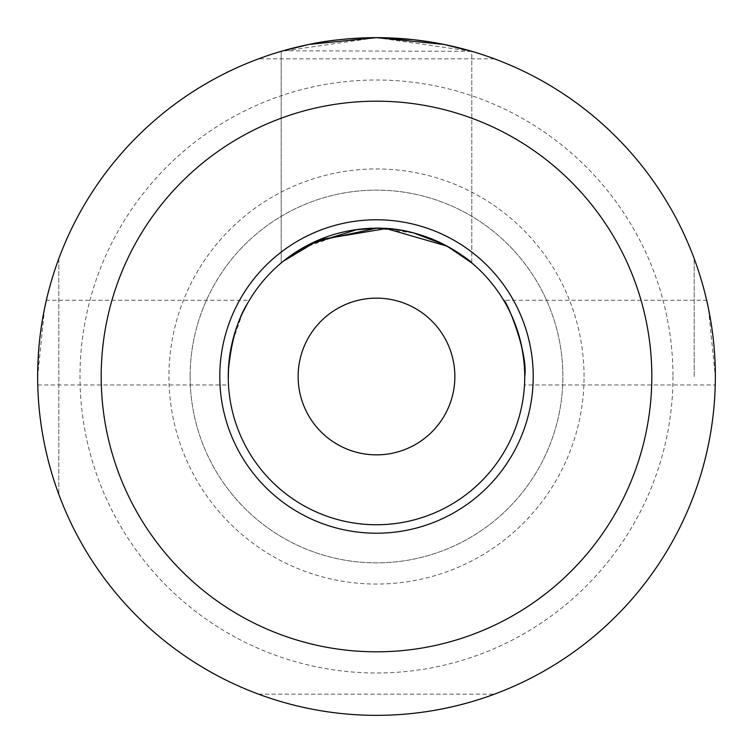 <?xml version="1.0" encoding="UTF-8"?>
<svg xmlns="http://www.w3.org/2000/svg" width="753" height="753" viewBox="0 0 753 753"><rect width="100%" height="100%" fill="white"/><g stroke="black" fill="none" stroke-linecap="round" stroke-linejoin="round"><path stroke-width="0.56" stroke-dasharray="3.77 2.82" d="M298.141 376.5A78.359 78.359 0 0 0 376.5 454.859A78.359 78.359 0 0 0 454.859 376.5A78.359 78.359 0 0 0 376.5 298.141A78.359 78.359 0 0 0 298.141 376.5M58.828 258.59C30.722 337.193 30.722 415.807 58.828 494.41A338.85 338.85 0 0 0 258.59 694.172C337.193 722.278 415.807 722.278 494.41 694.172A338.85 338.85 0 0 0 694.172 494.41C722.278 415.807 722.278 337.193 694.172 258.59A338.85 338.85 0 0 0 494.41 58.828C415.807 30.722 337.193 30.722 258.59 58.828A338.85 338.85 0 0 0 58.828 258.59L58.828 494.41L58.828 258.59M44.587 308.269L37.65 376.5L39.354 342.615L43.712 312.721L46.338 300.259L249.356 300.259L247.361 303.694M715.294 382.797L715.35 376.5C716.922 354.465 707.349 298.188 706.662 300.259C707.331 298.103 716.941 354.522 715.35 376.5L708.413 308.278M715.284 383.136L715.246 384.971L524.512 384.971L524.747 376.5A148.247 148.247 0 0 0 302.377 248.114A148.247 148.247 0 0 0 302.377 504.887A148.247 148.247 0 0 0 524.747 376.5L524.512 384.971M283.043 50.79L471.802 51.326L463.867 49.105M309.059 44.427L281.198 51.326L376.509 37.65L471.802 51.326L471.802 262.948C472.489 261.159 416.748 218.982 357.383 229.486M443.894 44.418L429.596 41.839M584.046 376.5A207.546 207.546 0 0 0 272.727 196.759A207.546 207.546 0 0 0 272.727 556.241A207.546 207.546 0 0 0 584.046 376.5M672.994 376.5A296.494 296.494 0 0 1 228.253 633.273A296.494 296.494 0 0 1 228.253 119.727A296.494 296.494 0 0 1 672.994 376.5M258.59 694.172L494.41 694.172L258.59 694.172M494.41 58.828L258.59 58.828L494.41 58.828M694.172 376.5L694.172 258.59L694.172 376.5M190.132 376.5A186.368 186.368 0 0 1 469.684 215.104A186.368 186.368 0 0 1 469.684 537.896A186.368 186.368 0 0 1 190.132 376.5A186.368 186.368 0 0 1 376.5 190.132A186.368 186.368 0 0 1 562.868 376.5A186.368 186.368 0 0 1 376.5 562.868A186.368 186.368 0 0 1 190.132 376.5M508.962 309.935L503.644 300.259L706.662 300.259M242.748 312.561L232.178 342.615L228.573 366.767M228.272 378.731L228.347 371.285M247.652 303.186L249.356 300.259M376.5 228.253L413.811 233.025M308.937 244.546C291.185 255.088 281.933 261.225 281.198 262.948L302.019 248.321L354.447 229.9M281.198 262.948L281.198 51.326L281.198 262.948M471.802 262.948L471.802 51.326M37.754 384.971L228.498 384.971"/><path stroke-width="1.13" d="M454.859 376.5A78.359 78.359 0 0 1 337.325 444.364A78.359 78.359 0 0 1 337.316 308.636A78.359 78.359 0 0 1 454.859 376.5M715.35 376.5A338.85 338.85 0 0 1 316.599 710.013A338.85 338.85 0 0 1 58.828 258.59A338.85 338.85 0 0 1 715.35 376.5C715.246 387.72 715.246 387.72 715.35 376.5M46.338 300.259L44.587 308.269M37.65 376.5C37.763 387.795 37.763 387.795 37.65 376.5C37.763 387.795 37.763 387.795 37.65 376.5M708.413 308.278L706.662 300.259M471.802 51.326L443.912 44.427L376.5 37.65L309.069 44.427L283.043 50.79M412.748 39.598L376.5 37.65C350.183 38.045 327.706 40.304 309.059 44.427M463.867 49.105L443.894 44.418M429.596 41.839L413.096 39.636M533.218 376.5A156.718 156.718 0 0 1 298.141 512.219A156.718 156.718 0 0 1 298.141 240.781A156.718 156.718 0 0 1 533.218 376.5M651.816 376.5A275.316 275.316 0 0 0 238.842 138.072A275.316 275.316 0 0 0 238.842 614.928A275.316 275.316 0 0 0 651.816 376.5M503.644 300.259C505.912 298.677 528.446 353.044 524.747 376.5A148.247 148.247 0 0 0 302.377 248.114A148.247 148.247 0 0 0 302.377 504.887A148.247 148.247 0 0 0 524.747 376.5C524.625 353.854 519.363 331.668 508.962 309.935M228.573 366.767L228.272 378.731M228.347 371.285C230.936 342.399 237.374 319.696 247.652 303.186M247.361 303.694L242.748 312.561M283.119 261.366L315.62 241.327L376.5 228.253C429.445 226.766 471.792 262.063 471.802 262.948L447.197 246.193L386.233 228.573L319.3 239.736L283.147 261.338M413.811 233.025L444.016 244.518M444.308 244.669C461.89 255.145 471.058 261.235 471.802 262.948L471.802 262.948M357.383 229.486L308.937 244.546M354.447 229.9L376.5 228.253"/></g></svg>
